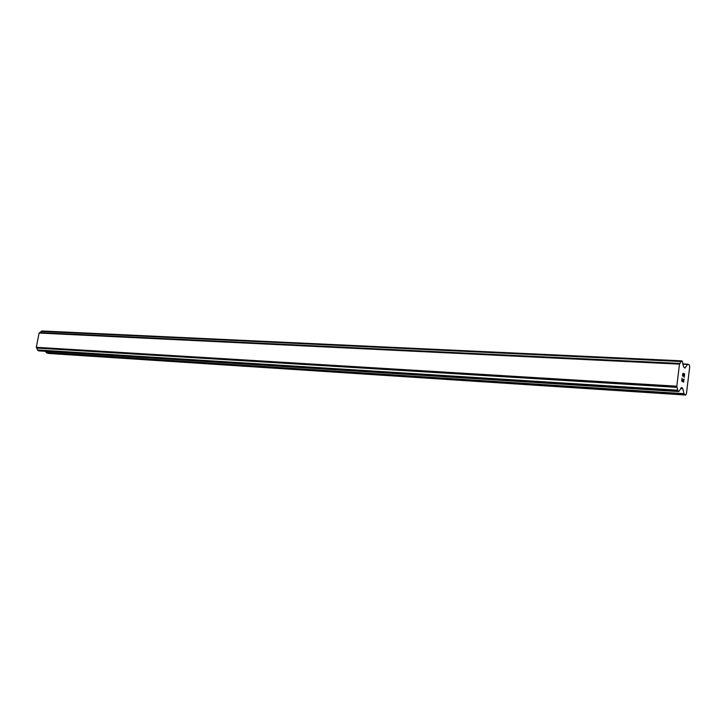 <?xml version="1.0" encoding="UTF-8"?>
<svg xmlns="http://www.w3.org/2000/svg" width="726" height="726" viewBox="0 0 726 726"><rect width="100%" height="100%" fill="white"/><g stroke="black" fill="none" stroke-linecap="round" stroke-linejoin="round"><path stroke-width="1.09" d="M681.877 380.851L682.658 381.25L681.868 380.851L682.195 378.182L681.868 380.851M682.658 381.25L682.83 379.798M682.966 379.861L682.785 381.313L682.957 379.861M683.565 381.713L683.883 379.054M683.638 382.121L684.01 379.117L683.647 382.121L681.705 381.132L682.068 378.119M682.812 376.286L682.449 375.024L683.066 373.218M683.42 373.663L683.692 374.589L683.411 373.663M683.692 374.589L684.191 376.558L683.692 374.589M684.191 376.558L684.536 373.736M684.228 377.329L684.654 373.799L684.228 377.357L683.211 373.663L682.603 375.569L683.03 373.572M687.74 364.162L684.954 368.055L683.629 366.902L682.322 361.185L681.487 360.967L679.5 364.143L676.795 386.205L677.993 391.287L678.837 391.459L681.533 387.539L682.767 388.628L684.191 394.309L685.68 395.035L686.424 393.801L689.7 366.793L689.328 364.996L687.849 364.198L682.694 363.917M39.767 332.599L680.035 363.436L39.776 332.599L39.077 333.043L36.3 347.309L37.87 350.449L39.077 350.894M45.547 351.311L46.618 352.918L48.687 353.462L685.68 395.035M681.605 360.849L41.872 330.965L39.785 332.599M679.799 363.653L39.476 332.735M679.5 364.143L39.077 333.043M676.795 386.205L36.3 347.309M676.95 386.94L36.536 347.79M677.104 387.366L36.763 348.072M687.64 364.18L682.694 363.944M687.395 364.416L682.758 364.198M685.308 367.801L684.337 367.755M681.487 360.967L41.645 331.047M681.351 361.185L41.473 331.174M681.224 361.53L41.318 331.401M677.721 390.216L37.707 349.959M677.748 390.642L37.761 350.241M677.821 390.96L37.87 350.449M677.993 391.287L38.115 350.667M678.601 391.577L38.95 350.885M682.422 387.983L681.015 387.893M682.767 388.628L680.643 388.492M683.847 393.664L46.128 352.482M684.191 394.309L46.618 352.918M681.66 360.84L41.872 330.965M678.656 391.595L39.013 350.894"/></g></svg>
